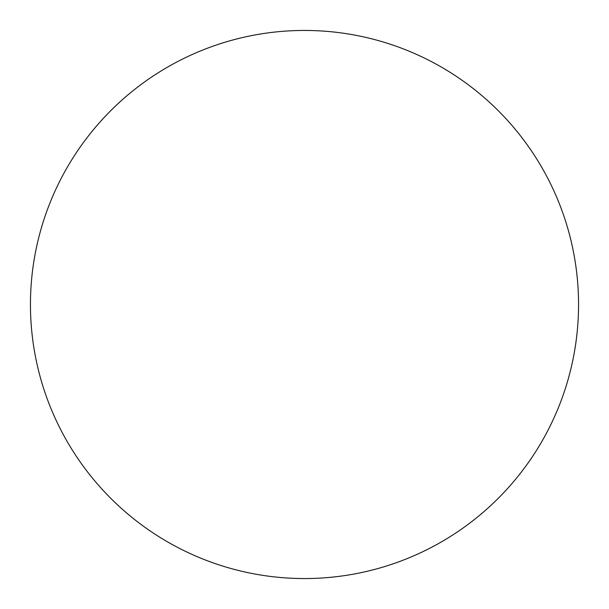 <?xml version="1.0" encoding="UTF-8"?>
<svg xmlns="http://www.w3.org/2000/svg" width="609" height="609" viewBox="0 0 609 609"><rect width="100%" height="100%" fill="white"/><g stroke="black" fill="none" stroke-linecap="round" stroke-linejoin="round"><path stroke-width="0.46" stroke-dasharray="3.04 2.28" d="M578.55 304.5A274.05 274.05 0 0 0 304.5 30.45A274.05 274.05 0 0 0 30.45 304.5A274.05 274.05 0 0 0 304.5 578.55A274.05 274.05 0 0 0 578.55 304.5"/><path stroke-width="0.91" d="M578.55 304.5A274.05 274.05 0 0 0 304.5 30.45A274.05 274.05 0 0 0 30.45 304.5A274.05 274.05 0 0 0 304.5 578.55A274.05 274.05 0 0 0 578.55 304.5"/></g></svg>
